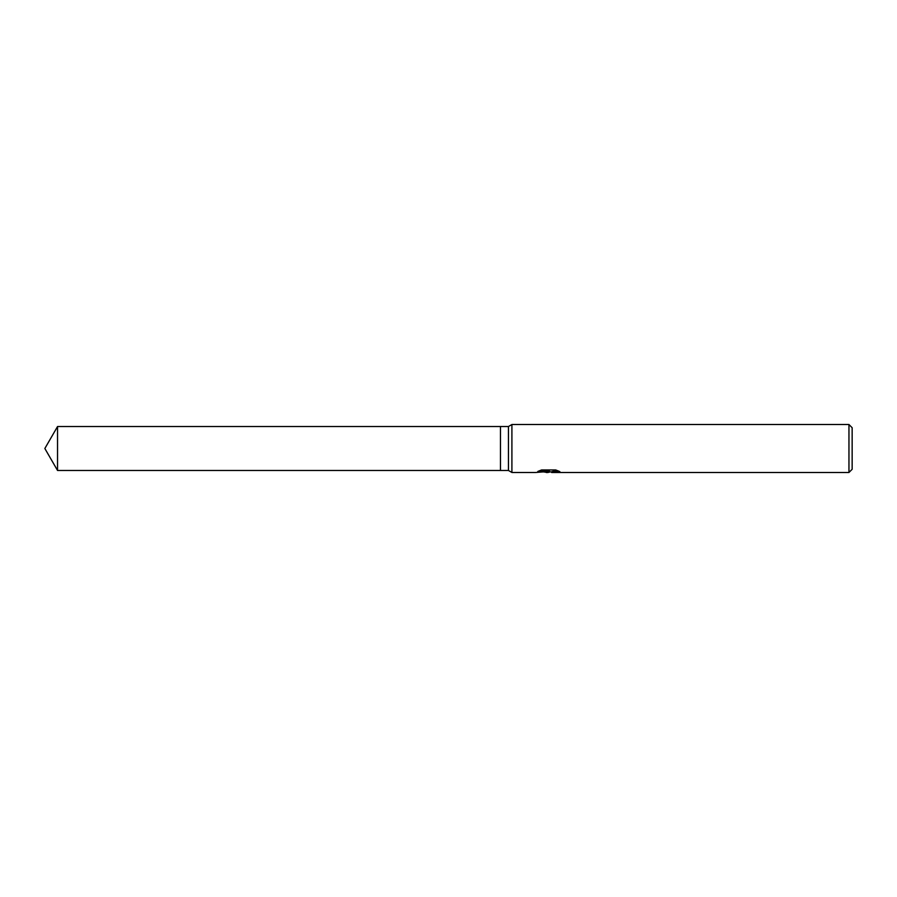 <?xml version="1.0" encoding="UTF-8"?>
<svg xmlns="http://www.w3.org/2000/svg" width="897" height="897" viewBox="0 0 897 897"><rect width="100%" height="100%" fill="white"/><g stroke="black" fill="none" stroke-linecap="round" stroke-linejoin="round"><path stroke-width="1.35" d="M539.265 470.813L549.323 470.813L549.323 471.441L535.644 472.484L511.907 472.484L508.453 470.477L500.459 470.477L500.459 426.524L508.453 426.524L511.907 424.516L848.954 424.516L852.15 427.723L852.15 469.277L848.954 472.484L551.689 472.484L551.554 471.844L553.236 471.261L558.08 470.824M508.453 470.477L508.453 426.524M511.907 472.484L511.907 424.516M550.399 471.878L547.876 472.484L543.694 471.945M547.876 472.484L546.172 472.484M848.954 472.484L848.954 424.516M549.323 471.441L537.819 471.441L541.564 469.961L555.748 469.961L559.863 471.609L551.554 472.45M544.557 471.878L548.045 471.575M500.459 470.477L57.543 470.477L44.85 448.5L57.543 426.524L500.459 426.524M57.543 470.477L57.543 426.524M548.437 471.878L551.554 471.878"/></g></svg>
